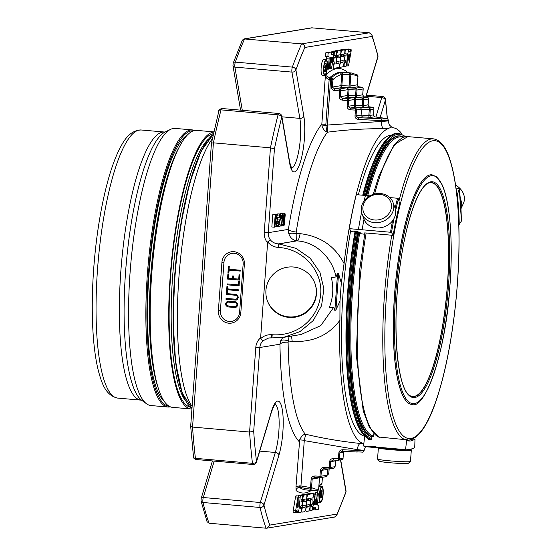 <?xml version="1.0" encoding="UTF-8"?>
<svg xmlns="http://www.w3.org/2000/svg" width="556" height="556" viewBox="0 0 556 556"><rect width="100%" height="100%" fill="white"/><g stroke="black" fill="none" stroke-linecap="round" stroke-linejoin="round"><path stroke-width="0.83" d="M164.173 401.258A135.657 31.636 -85 0 1 149.022 273.837A135.657 31.636 -85 0 1 187.448 134.927M428.099 183.251A107.308 25.027 -85 0 1 431.261 182.702A107.308 25.027 -85 0 1 447.114 288.606A107.308 25.027 -85 0 1 414.067 396.442A107.308 25.027 -85 0 1 412.573 396.504A107.308 25.027 -85 0 1 409.563 395.413M431.317 182.535A107.475 25.062 -85 0 1 447.142 288.703A107.475 25.062 -85 0 1 414.06 396.609A107.475 25.062 -85 0 1 412.608 396.678M390.673 201.835A14.525 12.635 160 0 1 374.522 219.988A14.525 12.635 160 0 1 366.293 199.708A14.525 12.635 160 0 1 390.673 201.835M378.393 447.802A16.506 0.952 4.2 0 0 378.372 447.844L377.552 459.02A16.506 0.952 4.2 0 0 377.573 459.082L379.4 461.188A14.525 0.841 4.2 0 0 388.832 462.627A14.525 0.841 4.2 0 0 404.337 463.551A14.525 0.841 4.2 0 0 408.333 463.315L410.446 461.494A16.506 0.952 4.2 0 0 410.481 461.438L411.301 450.263A16.506 0.952 4.2 0 0 410.745 449.971M460.987 208.708L463.44 203.308A16.506 13.4 -155.5 0 0 455.572 185.092M392.849 202.03A16.506 14.359 160 0 1 393.016 202.453A16.506 14.359 160 0 1 382.403 221.587A16.506 14.359 160 0 1 361.984 213.733A16.506 14.359 160 0 1 372.346 194.697A16.506 14.359 160 0 1 392.849 202.03M377.573 459.082A16.506 0.952 4.2 0 0 388.29 460.709A16.506 0.952 4.2 0 0 405.908 461.765A16.506 0.952 4.2 0 0 410.446 461.494M460.987 208.667A16.506 13.4 -155.5 0 0 460.326 198.798M393.016 202.453L394.906 207.666A16.506 14.359 160 0 1 384.543 226.709A16.506 14.359 160 0 1 364.041 219.377A16.506 14.359 160 0 1 363.874 218.946L361.984 213.733M378.372 447.844A16.506 0.952 4.2 0 0 388.665 449.491A16.506 0.952 4.2 0 0 406.728 450.582A16.506 0.952 4.2 0 0 411.301 450.263M411.92 404.441A115.28 26.883 -85 0 1 411.878 404.441A115.28 26.883 -85 0 1 395.135 287.264A115.28 26.883 -85 0 1 431.949 174.765A115.28 26.883 -85 0 1 431.991 174.765M413.115 438.802A115.488 26.931 95 0 1 408.361 440.102L406.102 439.428L406.638 440.289L405.658 448.824L404.754 449.582L376.391 447.1A125.802 29.336 -85 0 0 379.095 447.9L407.465 450.381L414.435 447.927M461.39 221.121A124.961 29.141 95 0 0 459.277 188.866L457.303 194.656A116.329 27.126 95 0 1 459.249 224.381L461.41 221.038L459.298 188.692L455.983 188.004M399.104 204.552L399.618 204.108L398.457 198.84L397.526 198.256L389.812 197.582M369.886 195.837L356.333 194.656A125.802 29.336 -85 0 0 349.328 228.655L351.482 231.713L355.02 231.866M392.529 220.843A125.802 29.336 95 0 0 390.514 232.255L362.151 229.774A125.802 29.336 -85 0 1 363.992 219.259M369.017 196.351A125.802 29.336 -85 0 1 369.163 195.775M361.567 212.357A125.802 29.336 -85 0 0 358.432 229.447L349.328 228.655M364.097 200.918A125.802 29.336 -85 0 1 365.445 195.448M358.432 229.447L362.151 229.774M390.514 232.255L391.493 232.582L393.203 235.209L392.738 235.396L393.203 235.209A116.329 27.126 95 0 1 399.618 204.108M378.65 437.009L405.157 439.643A151.176 35.25 -85 0 1 391.765 235.23L392.738 235.396M364.819 233.388L364.527 232.943L366.168 232.992L391.765 235.23M377.26 447.483A125.802 29.336 -85 0 1 375.376 447.573L366.272 446.781A125.802 29.336 -85 0 1 363.561 445.981L364.632 436.62M375.376 447.573A125.802 29.336 -85 0 1 372.673 446.774L363.561 445.981M376.391 447.1L375.536 446.392L372.673 446.774M413.893 448.08L414.734 447.337L414.998 438.92A116.329 27.126 95 0 1 406.638 440.289M406.102 439.428L405.157 439.643M378.302 436.981L377.906 436.794M368.267 438.601L368.169 439.442L371.498 439.733L371.846 436.731L373.507 436.557L373.827 433.736M364.625 234.271L360.886 233.708L360.142 232.554L358.453 232.318L357.849 231.393L354.519 231.101L354.985 231.817M324.899 70.668L325.149 68.562L325.955 68.284L325.76 70.876L325.072 70.966M324.933 70.8L325.76 70.876M235.431 302.7L227.828 302.089C223.317 306.676 232.547 306.565 235.508 306.655C237.412 305.188 237.391 303.875 235.431 302.7M320.84 492.838L321.757 492.922L320.784 493.561M321.305 493.61L320.777 493.693L320.965 491.101L321.834 491.316L321.757 492.922M321.556 491.004L321.834 491.316L320.958 491.24M325.121 71.835L325.948 71.696L326.518 63.87L326.018 67.387L325.601 67.422A1.675 0.389 95 0 1 325.503 67.227L324.878 64.142L325.295 67.589L324.6 70.973L325.121 71.835L323.78 71.599M235.508 306.648L235.709 306.62C237.614 305.161 237.586 303.84 235.633 302.666L227.828 302.089M320.701 494.701L321.229 494.75A1.675 0.389 95 0 0 321.132 494.555L320.708 494.59L320.207 498.106L320.784 490.281L321.611 490.142L320.298 490.031M321.229 494.75L321.848 497.835L321.438 494.388L322.126 491.004L321.611 490.142L321.973 490.295M355.214 97.668L353.178 97.654A1.675 1.626 80.7 0 1 354.679 99.468L355.694 99.475L355.27 105.32L362.206 105.668L362.637 99.823L355.694 99.475A1.675 0.612 92.9 0 0 355.214 97.668L362.158 98.023A1.675 0.612 92.9 0 1 362.637 99.823L368.517 99.037L368.093 104.882L367.724 104.764L369.142 106.794L368.142 104.862L368.517 99.037A1.675 1.626 80.7 0 0 367.016 97.224A1.675 1.251 -82.1 0 1 367.127 97.23A1.675 1.251 -82.1 0 1 367.307 97.279M348.577 87.848L346.534 87.834A1.675 1.626 -99.3 0 1 348.042 89.641L340.668 90.85L340.244 96.695L347.611 95.486A1.675 1.626 -99.3 0 0 349.112 97.3A1.675 0.612 -87.1 0 1 348.626 95.493L349.057 89.648L348.042 89.641L347.611 95.486L355.569 95.847L356 90.002A1.675 0.612 -87.1 0 0 355.513 88.195L348.577 87.848A1.675 0.612 -87.1 0 1 349.057 89.648L357.022 90.009A1.675 1.626 -99.3 0 0 355.513 88.195L361.636 87.195A1.675 1.251 -82.1 0 1 361.741 87.202A1.675 1.251 -82.1 0 1 361.921 87.25M363.839 96.779L362.707 94.854L355.569 95.847A1.675 0.612 -87.1 0 0 356.055 97.654L349.112 97.3L342.301 98.419L342.781 100.219C340.487 99.906 339.299 98.732 339.223 96.688L340.244 96.695L342.301 98.419L347.062 98.655A1.675 1.626 80.7 0 1 348.563 100.469L354.679 99.468L354.248 105.313L348.132 106.314L350.19 108.038L354.95 108.274L360.225 107.412L368.795 107.843A1.675 0.612 92.9 0 1 369.274 109.65L373.903 109.066L373.472 114.911L373.111 114.8L374.529 116.823L373.521 114.89L373.903 109.066A1.675 1.626 80.7 0 0 372.402 107.252A1.675 1.251 -82.1 0 1 372.513 107.259A1.675 1.251 -82.1 0 1 372.694 107.308M324.391 63.745L326.275 63.912M325.545 67.346L326.018 67.387M324.329 64.016L325.19 64.086M324.315 64.093L324.878 64.142M323.821 67.464L325.295 67.589M324.405 63.683L326.518 63.87M229.002 272.843L228.141 272.767L228.606 266.414M240.366 271.064L229.211 270.084L228.808 272.878L227.946 272.801L228.412 266.449L229.274 266.526L229.072 269.229L240.234 270.209L240.164 271.092L229.009 270.119M239.282 285.826L227.063 284.811L227.126 283.921L238.489 284.867L238.746 281.405M227.258 284.776L227.328 283.894M236.286 300.094L226 299.302L226.063 298.412L236.015 299.225L237.12 298.572L237.6 297.307L237.315 296.028L236.085 295.25L226.549 294.416L226.619 293.526M226.195 299.267L226.264 298.384M235.827 307.531L227.925 306.877C225.152 305.209 225.076 303.305 227.71 301.178M227.564 292.498L226.702 292.421L227.168 286.069M238.92 290.712L227.765 289.739L227.362 292.525L226.5 292.456L226.966 286.097L227.828 286.173L227.633 288.884L238.788 289.857L238.726 290.746L227.564 289.773M232.908 275.88L232.512 278.598L232.714 275.915L233.576 275.991L233.381 278.674L238.934 279.105L239.247 274.782M239.685 280.064L227.71 279.022L228.092 273.809M321.542 497.891L320.471 497.794M320.249 490.232L320.784 490.281M320.207 498.106L319.512 498.044M341.857 85.68A1.675 0.688 -87.3 0 0 342.42 87.487A1.675 1.626 80.7 0 1 340.918 85.673L341.857 85.68L342.684 74.407L341.738 74.434L340.23 72.621L342.121 72.6L349.342 72.968L349.891 74.775L350.836 74.782L350.009 86.02L341.857 85.68M355.27 105.32A1.675 0.612 -87.1 0 0 355.75 107.127A1.675 1.626 80.7 0 1 354.248 105.313L355.27 105.32M360.225 107.412L361.525 109.261L355.43 110.081A1.675 0.612 92.9 0 0 354.95 108.274A1.675 1.626 80.7 0 1 356.452 110.088L356.021 115.933L361.094 115.106L361.525 109.261L369.274 109.65L368.843 115.495L361.094 115.106L362.387 116.948L371.366 117.316L374.424 116.816L384.557 118.226A9.223 0.535 4.2 0 1 380.971 118.81A1.675 0.612 92.9 0 1 381.458 120.617A10.905 0.632 4.2 0 0 388.387 120.541C388.109 118.81 386.865 118.046 384.662 118.233A1.675 1.251 97.9 0 0 384.557 118.226M324.683 62.64A7.124 1.661 -85 0 1 324.78 63.718M323.988 71.752A7.124 1.661 -85 0 1 323.842 72.245M238.295 284.901L238.545 281.44L239.4 281.51L239.08 285.86L227.063 284.811M236.015 299.225L236.919 298.607L237.398 297.342L237.12 296.056L235.883 295.278L226.355 294.444L226.417 293.561L235.98 294.395L237.766 295.389L238.26 297.446L237.523 299.35L236.182 300.115L226 299.302M235.661 301.825C238.454 303.625 238.482 305.529 235.73 307.551L227.724 306.912C224.916 305.174 224.881 303.263 227.619 301.192L235.661 301.825M238.732 279.14L239.052 274.817L239.865 274.886L239.483 280.099L227.515 279.049L227.897 273.844L228.759 273.92L228.44 278.243L232.512 278.598M319.491 477.764A1.675 1.626 -99.3 0 0 319.471 477.945L318.644 489.183A1.675 1.626 84.9 0 1 317.163 490.712A1.675 1.675 0 0 0 318.692 489.169L318.644 489.141M320.444 489.523A7.124 1.661 -85 0 1 320.499 490.031M319.888 498.079A7.124 1.661 -85 0 1 319.61 499.128M322.376 477.298L321.959 483.039A1.675 1.578 47.1 0 1 321.472 484.13L321.472 484.13A1.675 1.578 47.1 0 1 320.291 484.526M332.94 460.02L330.632 461.64L329.618 461.633C329.993 459.617 331.341 458.568 333.669 458.485L332.94 460.02M323.766 468.777L328.457 469.014A1.675 0.612 -87.1 0 0 328.499 469.021A1.675 0.612 -87.1 0 0 329.187 467.478L330.208 467.485L330.632 461.64L335.497 460.841L335.066 466.692A1.675 1.626 80.7 0 1 333.718 468.201A1.675 1.675 0 0 0 335.115 466.672L330.208 467.485A1.675 1.626 -99.3 0 1 328.526 469.021M314.529 477.528L319.22 477.764A1.675 0.612 -87.1 0 0 319.255 477.771A1.675 0.612 -87.1 0 0 319.95 476.228L320.965 476.235L321.396 470.39L320.374 470.383C320.749 468.367 322.105 467.318 324.426 467.242L323.703 468.771L323.175 468.812L323.738 468.777L321.396 470.39L327.512 469.389A1.675 1.626 80.7 0 1 327.595 468.972M319.519 477.924L318.644 489.183A207.993 48.504 -85 0 1 311.541 487.529L312.159 479.147L311.138 479.14C311.513 477.117 312.861 476.068 315.189 475.992L314.46 477.528L313.931 477.562L314.501 477.528L312.159 479.147L319.533 477.764M342.176 451.27L339.876 452.89L338.854 452.883C339.229 450.867 340.578 449.818 342.906 449.734L342.176 451.27M333.009 460.027L337.7 460.264A1.675 0.612 -87.1 0 0 337.735 460.271A1.675 0.612 -87.1 0 0 338.43 458.728L339.445 458.735L339.876 452.89L343.483 452.299L343.059 458.144A1.675 1.626 80.7 0 1 341.704 459.659A1.675 1.675 0 0 0 343.108 458.123L339.445 458.735A1.675 1.626 -99.3 0 1 337.77 460.264M330.778 79.716L332.898 79.647A207.993 48.504 -85 0 1 341.738 74.434L340.918 85.673L332.349 87.077L334.413 88.8L334.893 90.6C332.592 90.287 331.411 89.113 331.334 87.07L331.876 79.64L331.313 77.882L330.709 77.923L327.449 125.037L381.395 121.458C381.423 125.295 382.118 127.685 383.466 128.624C363.853 128.672 345.325 129.847 327.88 132.147L327.449 125.037M331.334 87.07L332.349 87.077L332.898 79.647A1.675 1.578 -132.9 0 0 331.313 77.882A209.675 48.893 95 0 1 340.23 72.621M358.453 86.75L357.32 84.825L350.009 86.02A1.675 1.626 80.7 0 0 351.51 87.834L342.42 87.487L334.413 88.8L339.167 89.036A1.675 0.612 92.9 0 1 339.653 90.843L340.668 90.85A1.675 1.626 -99.3 0 0 339.167 89.036L346.534 87.834M353.178 97.654L347.062 98.655A1.675 0.612 92.9 0 1 347.542 100.462L348.563 100.469L348.132 106.314L347.111 106.307L347.542 100.462L342.781 100.219M356.021 115.933L358.085 117.657L358.564 119.457C356.271 119.144 355.082 117.969 355.006 115.926L356.021 115.933M284.29 223.54L283.768 224.61L283.588 219.69L284.568 214.581L284.29 223.54M284.88 215.499L284.095 215.429M349.654 54.655L348.688 60.18L348.529 54.842L349.654 54.655M332.551 57.463L331.591 62.981L331.432 57.643L332.551 57.463M323.794 67.825A7.124 1.661 -85 0 1 326.101 60.451A7.124 1.661 -85 0 1 327.136 67.693A7.124 1.661 -85 0 1 324.864 74.643A7.124 1.661 -85 0 1 323.794 67.825M243.153 263.996A9.904 9.619 80.7 0 0 234.278 253.293A9.904 9.619 80.7 0 0 223.957 262.321L220.398 310.755A9.904 9.619 80.7 0 0 229.274 321.451A9.904 9.619 80.7 0 0 239.594 312.43L243.153 263.996L244.376 264.204L240.824 312.639L239.594 312.43M300.629 487.549L299.517 487.452C297.55 487.459 296.404 488.515 296.091 490.621L295.973 486.882L299.316 485.861L299.517 487.452A209.675 48.893 95 0 0 305.925 489.933L314.863 490.719A209.675 48.893 95 0 1 309.727 489.051A1.675 1.619 119.9 0 0 311.541 487.529L310.519 487.522L309.727 489.051L300.629 487.549L300.942 485.944L310.519 487.522L311.138 479.14M297.078 507.322L298.037 501.804L298.197 507.135L297.078 507.322M297.126 507.044L298.197 507.135M321.764 487.334A7.124 1.661 -85 0 1 321.868 487.334A7.124 1.661 -85 0 1 322.897 494.576A7.124 1.661 -85 0 1 320.624 501.533A7.124 1.661 -85 0 1 319.575 494.499A7.124 1.661 -85 0 1 321.764 487.334M314.175 504.514L315.134 498.996L315.301 504.334L314.175 504.514M314.223 504.236L315.301 504.334M271.745 334.705L272.218 334.74L271.905 337.888L268.75 337.972L262.96 340.758L260.562 338.715C263.683 335.831 267.408 334.497 271.745 334.705L271.425 337.846L268.729 337.978M272.218 334.74C298.127 336.554 318.588 317.976 320.659 294.36C322.987 271.092 302.846 248.622 278.625 247.483L278.799 243.938L278.32 243.903L278.153 247.448C273.837 247.038 270.348 245.182 267.672 241.874L270.369 239.886C272.162 242.187 274.817 243.528 278.32 243.903L296.821 240.873C292.56 240.081 289.829 237.468 288.62 233.02C290.065 233.951 292.595 234.041 296.223 233.311C296.105 237.704 296.306 240.227 296.821 240.873L278.799 243.938L295.91 248.31L310.151 258.165L319.922 272.301L323.898 288.814L321.576 305.654L313.236 320.576L299.955 331.626L283.65 337.353L272.016 337.888M363.137 88.96L357.022 90.009L356.591 95.854A1.675 1.626 -99.3 0 0 358.092 97.668L363.652 96.758L367.016 97.224L362.158 98.023A1.675 1.626 80.7 0 1 363.659 99.83L363.228 105.682L362.206 105.668A1.675 0.612 -87.1 0 0 362.693 107.475L355.75 107.127L350.19 108.038L350.676 109.838C348.376 109.525 347.187 108.35 347.111 106.307M369.226 106.808L372.513 107.259A1.675 1.675 0 0 1 373.952 109.045L373.91 109.018M374.612 116.843L384.662 118.233A1.675 1.251 97.9 0 1 384.773 118.261M346.645 72.551L346.881 71.766L346.735 72.558M357.32 84.825L356.952 84.707L357.32 84.825L357.939 76.436A1.675 1.619 -60.1 0 0 357.147 74.838L351.364 72.968L342.426 72.183A209.675 48.893 95 0 0 329.597 77.826L329.159 79.515C326.977 78.91 325.726 77.499 325.413 75.282L329.597 77.826L330.709 77.923M285.013 213.657L284.046 214.136L283.581 216.228L283.143 224.694L283.643 225.854L284.297 225.041L285.221 214.762L284.693 213.323L282.26 213.115M280.669 218.286L281.35 218.348L282.205 216.416L281.496 226.007L281.857 225.951L282.761 213.636L281.461 216.896L280.801 216.833M281.35 218.348L281.461 216.896M278.306 225.5A2.856 0.667 -85 0 0 278.188 226.549L280.12 226.236L280.224 224.784L278.792 225.02A5.518 1.286 95 0 1 279.008 224.186L280.592 218.786L280.704 214.943L280.12 214.067L279.383 215.089L278.904 217.771L279.258 217.876L279.55 216.041L280.363 215.874L280.106 219.196L278.306 225.5L275.873 225.284M280.057 215.325L280.363 215.874L279.626 215.804M278.209 222.914L278.32 221.399L277.222 221.58L277.11 223.088L278.209 222.914M274.671 227.126L275.609 220.836L276.193 226.876L276.7 226.792L275.957 219.71L277.548 214.54L277.02 214.623L275.13 220.947L275.574 214.859L275.185 214.929L274.289 227.189L274.671 227.126M348.049 49.303A2.155 0.5 -85 0 0 348.021 49.303L345.735 49.679A2.12 0.493 -85 0 0 345.081 51.812A2.12 0.493 -85 0 0 345.394 53.904A2.12 0.493 -85 0 0 345.422 53.904L346.173 53.779L346.02 55.899L345.269 56.017A2.12 0.493 -85 0 0 344.616 58.151A2.12 0.493 -85 0 0 344.928 60.25A2.12 0.493 -85 0 0 344.956 60.243L345.721 60.124L345.554 62.237L344.803 62.362A2.12 0.493 -85 0 0 344.15 64.496A2.12 0.493 -85 0 0 344.463 66.588A2.12 0.493 -85 0 1 344.463 66.588L345.95 66.352A2.155 0.5 -85 0 0 346.617 64.121L347.611 53.55L347.952 64.955A1.8 0.417 -85 0 0 348.244 65.969A1.8 0.417 -85 0 0 348.73 64.878L351.121 51.131A1.696 0.396 -85 0 0 350.885 49.262L350.871 49.262A1.696 0.396 -85 0 1 350.885 49.262A1.696 0.396 -85 0 0 350.85 49.255A1.696 0.396 -85 0 0 350.488 49.838L350.148 51.805L348.438 52.083L348.39 50.513A2.155 0.5 -85 0 0 348.049 49.303L345.61 49.088A2.155 0.5 -85 0 1 345.644 49.095M330.201 57.914L330.556 57.942L330.424 57.463L330.146 58.345L329.513 66.956A2.12 0.493 -85 0 1 328.825 69.152A2.12 0.493 -85 0 1 328.506 67.116L329.11 58.936A2.398 0.556 -85 0 0 328.749 56.642A2.398 0.556 -85 0 0 328.714 56.642L328.297 56.712A2.127 0.493 -85 0 1 327.984 54.606A2.127 0.493 -85 0 1 328.638 52.479L331.07 52.083A1.696 0.396 -85 0 1 331.293 53.084L331.348 54.877L333.051 54.599L333.391 52.639A1.696 0.396 -85 0 1 333.746 52.056A1.696 0.396 -85 0 1 333.774 52.062A1.696 0.396 -85 0 1 333.788 52.062A1.696 0.396 -85 0 1 334.024 53.911L331.612 67.769A1.8 0.417 -85 0 1 331.14 68.77A1.8 0.417 -85 0 1 330.855 67.756L329.437 67.63M330.556 57.942L330.855 67.756M323.592 67.86A7.986 1.863 -85 0 1 326.177 59.589A7.986 1.863 -85 0 1 327.338 67.707A7.986 1.863 -85 0 1 324.787 75.505A7.986 1.863 -85 0 1 323.592 67.86M341.391 56.177L343.295 56.344L341.551 56.629L341.725 54.509L344.206 54.106A2.12 0.493 -85 0 0 344.859 51.972A2.12 0.493 -85 0 0 344.546 49.873L342.107 49.665A2.12 0.493 -85 0 1 342.135 49.672M340.863 60.785L340.536 62.446L342.976 62.661L343.142 60.555L341.467 60.826A5.31 1.237 -85 0 1 341.398 60.826A5.31 1.237 -85 0 1 340.613 55.586A5.31 1.237 -85 0 1 342.246 50.248L344.518 49.88A2.12 0.493 -85 0 1 344.546 49.873M342.976 62.661L340.529 63.057A2.12 0.493 -85 0 0 339.876 65.191A2.12 0.493 -85 0 0 340.189 67.29A2.12 0.493 -85 0 1 340.189 67.29L342.517 66.908A5.31 1.237 -85 0 0 344.15 61.577A5.31 1.237 -85 0 0 343.372 56.337L341.391 56.163M337.527 57.289L339.25 57.004A5.31 1.237 -85 0 1 339.327 57.004A5.31 1.237 -85 0 1 340.112 62.237A5.31 1.237 -85 0 1 338.472 67.575L333.635 68.367A2.12 0.493 -85 0 1 333.607 68.367A2.12 0.493 -85 0 1 333.294 66.275A2.12 0.493 -85 0 1 333.947 64.142L334.691 64.016L334.865 61.904L334.1 62.029A2.12 0.493 -85 0 1 334.073 62.029A2.12 0.493 -85 0 1 333.76 59.93A2.12 0.493 -85 0 1 334.413 57.796L335.157 57.678L335.331 55.558L334.566 55.683A2.12 0.493 -85 0 1 334.538 55.683A2.12 0.493 -85 0 1 334.225 53.591A2.12 0.493 -85 0 1 334.879 51.458L336.338 51.215A2.12 0.493 -85 0 1 336.366 51.215A2.12 0.493 -85 0 1 336.686 53.251L335.907 63.815L338.896 63.328L339.07 61.223L337.422 61.487A5.31 1.237 -85 0 1 337.353 61.494A5.31 1.237 -85 0 1 336.568 56.246A5.31 1.237 -85 0 1 338.201 50.916L340.508 50.533A2.127 0.493 -85 0 1 340.536 50.533A2.127 0.493 -85 0 1 340.849 52.632A2.127 0.493 -85 0 1 340.196 54.766L337.68 55.176L337.506 57.289M316.44 294.013A25.326 25.277 -20.1 0 1 267.394 300.893A25.326 25.277 -20.1 0 1 282.504 268.458A25.326 25.277 -20.1 0 1 316.44 294.013M260.562 338.715L267.672 241.874M244.376 264.204A11.586 11.245 -99.3 0 0 234.006 251.687A11.586 11.245 -99.3 0 0 221.934 262.244L218.376 310.672A11.586 11.245 -99.3 0 0 228.752 323.189A11.586 11.245 -99.3 0 0 240.824 312.639M295.855 512.715A1.696 0.396 -85 0 1 295.841 512.715A1.696 0.396 -85 0 1 295.611 510.846L293.172 510.63L295.563 496.89A1.8 0.417 -85 0 1 296.049 495.799L298.489 496.008A1.8 0.417 -85 0 1 298.774 497.022L299.121 508.434L300.115 497.856A2.155 0.5 -85 0 1 300.782 495.632L302.235 495.389A2.12 0.493 -85 0 1 302.262 495.389A2.12 0.493 -85 0 1 302.575 497.488A2.12 0.493 -85 0 1 301.922 499.622L301.178 499.74L301.005 501.853L301.769 501.734A2.12 0.493 -85 0 1 301.797 501.734A2.12 0.493 -85 0 1 302.11 503.826A2.12 0.493 -85 0 1 301.456 505.96L300.713 506.085L300.539 508.198L301.303 508.073A2.12 0.493 -85 0 1 301.331 508.073A2.12 0.493 -85 0 1 301.644 510.165A2.12 0.493 -85 0 1 300.991 512.298L298.711 512.674A2.155 0.5 -85 0 1 298.676 512.674A2.155 0.5 -85 0 1 298.336 511.464L298.287 509.894L296.577 510.172L296.237 512.139A1.696 0.396 -85 0 1 295.882 512.722A1.696 0.396 -85 0 1 295.855 512.715M295.611 510.846L297.995 497.106A1.8 0.417 -85 0 1 298.489 496.008M301.282 495.306A5.31 1.237 -85 0 1 301.769 494.854L304.208 495.069A5.31 1.237 -85 0 0 302.575 500.4A5.31 1.237 -85 0 0 303.361 505.64A5.31 1.237 -85 0 0 303.43 505.633L305.174 505.355L305.001 507.468L302.52 507.871A2.12 0.493 -85 0 0 301.866 510.005A2.12 0.493 -85 0 0 302.179 512.104L302.151 512.097M303.569 501.422L305.258 501.151A5.31 1.237 -85 0 1 305.334 501.151A5.31 1.237 -85 0 1 306.12 506.391A5.31 1.237 -85 0 1 304.479 511.728L302.214 512.104A2.12 0.493 -85 0 1 302.179 512.104M303.604 501.422L303.757 499.316L306.196 498.92A2.12 0.493 -85 0 0 306.849 496.786A2.12 0.493 -85 0 0 306.537 494.687L304.104 494.479A2.12 0.493 -85 0 1 304.132 494.486M304.208 495.069L306.509 494.694A2.12 0.493 -85 0 1 306.537 494.687M307.475 504.973A5.31 1.237 -85 0 1 307.405 504.973A5.31 1.237 -85 0 1 306.62 499.74A5.31 1.237 -85 0 1 308.253 494.402L313.091 493.61A2.12 0.493 -85 0 1 313.125 493.61A2.12 0.493 -85 0 1 313.438 495.709A2.12 0.493 -85 0 1 312.785 497.842L312.034 497.961L311.86 500.073L312.625 499.955A2.12 0.493 -85 0 1 312.66 499.948A2.12 0.493 -85 0 1 312.972 502.047A2.12 0.493 -85 0 1 312.319 504.181L311.568 504.306L311.395 506.419L312.159 506.294A2.12 0.493 -85 0 1 312.194 506.294A2.12 0.493 -85 0 1 312.507 508.386A2.12 0.493 -85 0 1 311.853 510.519L310.387 510.762A2.12 0.493 -85 0 1 310.359 510.762A2.12 0.493 -85 0 1 310.039 508.733L310.818 498.162L307.829 498.649L307.663 500.754L309.303 500.49A5.31 1.237 -85 0 1 309.379 500.483A5.31 1.237 -85 0 1 310.165 505.731A5.31 1.237 -85 0 1 308.524 511.068L306.224 511.444A2.127 0.493 -85 0 1 306.196 511.444A2.127 0.493 -85 0 1 305.876 509.345A2.127 0.493 -85 0 1 306.537 507.211L309.046 506.801L309.219 504.688L307.475 504.973M321.827 486.479A7.986 1.863 -85 0 1 321.938 486.479A7.986 1.863 -85 0 1 323.099 494.597A7.986 1.863 -85 0 1 320.548 502.388A7.986 1.863 -85 0 1 319.373 494.506A7.986 1.863 -85 0 1 321.827 486.479M315.586 493.207A1.8 0.417 -85 0 0 315.113 494.208L312.708 508.066A1.696 0.396 -85 0 0 312.945 509.915A1.696 0.396 -85 0 1 312.945 509.915A1.696 0.396 -85 0 0 312.979 509.921A1.696 0.396 -85 0 0 313.341 509.338L313.681 507.378L315.384 507.1L315.44 508.893A1.696 0.396 -85 0 0 315.662 509.901L318.088 509.498A2.127 0.493 -85 0 0 318.741 507.371A2.127 0.493 -85 0 0 318.435 505.265L318.011 505.334A2.398 0.556 -85 0 1 317.622 503.041L318.22 494.861A2.12 0.493 -85 0 0 317.9 492.825A2.12 0.493 -85 0 0 317.212 495.028L316.308 504.514L315.871 494.221A1.8 0.417 -85 0 0 315.586 493.207L313.146 492.991A1.8 0.417 -85 0 0 312.778 493.582M342.906 449.734L357.23 450.457A1.675 0.612 92.9 0 1 356.542 452C365.514 451.743 361.372 453.189 364.166 450.381L357.293 449.623L304.271 440.63L300.942 485.944M289.064 336.47L288.314 341.016C284.839 339.744 282.302 339.646 280.71 340.724L282.795 337.485M301.164 334.483L320.784 325.607L333.808 307.155L329.305 307.892L330.118 305.272A47.177 45.794 -99.3 0 0 331.939 280.446L331.494 277.687M288.62 233.02L288.383 229.392A165.431 38.579 95 0 1 321.827 124.113L325.872 124.273L325.934 125.274L322.014 126.031L321.827 124.113L325.413 75.282A213.024 49.679 95 0 1 346.881 71.766L346.826 72.565M327.435 125.406L325.934 125.274C326.254 128.832 326.761 131.112 327.456 132.113C324.996 131.473 323.182 129.444 322.014 126.031M304.841 47.462L372.082 36.446L371.922 34.84L369.295 32.783L301.623 43.875A282.01 65.761 -85 0 0 292.359 67.109L235.327 62.119A2.516 1.828 -160.4 0 0 233.179 63.182L242.333 40.199L244.001 38.913L301.623 43.875C303.618 44.271 304.688 45.474 304.841 47.462A278.653 64.983 95 0 0 295.91 69.931A3.357 2.439 170.3 0 1 291.928 72.099A3.357 0.785 -85 0 1 291.865 69.778A3.357 0.785 -85 0 1 292.359 67.109A3.357 2.432 19.6 0 1 295.91 69.931L303.84 116.211A3.357 2.439 170.3 0 1 299.858 118.379A28.891 6.735 95 0 1 299.065 149.328A28.891 6.735 95 0 1 291.49 168.266M387.421 118.859L385.454 99.448A3.357 2.175 173.2 0 1 385.371 100.122A3.357 2.168 -163.3 0 0 381.736 97.571A3.357 0.785 -85 0 1 382.417 96.501L366.487 95.104M267.38 242.541A13.837 13.434 -99.3 0 1 264.232 232.533L268.277 232.686L274.435 148.89L270.452 147.826A282.01 65.761 -85 0 1 278.049 114.849A3.357 1.87 14.3 0 1 281.767 117.107A3.357 2.439 -9.7 0 0 281.822 116.253A3.357 3.357 0 0 0 278.806 113.48L221.774 108.496A3.357 0.785 -85 0 0 221.01 109.866A2.516 1.404 -165.7 0 0 218.925 110.727C218.32 110.262 219.272 109.518 221.774 108.496M281.614 213.921L282.58 213.441M279.14 224.694L279.23 223.477M280.148 225.889L281.496 226.007M279.967 214.046L280.321 213.421L282.761 213.636M280.092 213.462L282.531 213.671M277.09 214.498L277.819 213.858M278.904 217.771L276.464 217.556M279.258 217.876L276.61 217.598M276.832 221.677L277.903 217.757M278.188 226.549L276.659 226.417M278.876 224.666L280.224 224.784M276.144 221.483L277.222 221.58M276.304 223.019L277.11 223.088M276.117 221.205L278.32 221.399M274.699 226.751L276.193 226.876M274.476 214.769L275.109 214.324L277.548 214.54M274.588 214.414L277.02 214.623M274.289 227.189L271.849 226.98L272.753 214.713L275.574 214.859M272.753 214.713L275.185 214.929M350.488 49.838L348.285 49.644M348.424 51.652L350.148 51.805M343.045 49.748A2.12 0.493 -85 0 1 343.295 49.463L345.582 49.088A2.155 0.5 -85 0 1 345.61 49.088M343.921 54.154L343.58 55.683L346.02 55.899M342.503 56.26A2.12 0.493 -85 0 1 342.83 55.808L343.58 55.683M350.815 49.255L348.438 49.046A1.696 0.396 -85 0 0 348.41 49.039A1.696 0.396 -85 0 0 348.146 49.352M326.587 59.846L326.671 58.727L329.11 58.936M333.718 52.056L331.341 51.847A1.696 0.396 -85 0 0 331.306 51.84A1.696 0.396 -85 0 0 331.077 52.083L326.198 52.264A2.127 0.493 -85 0 0 325.545 54.398A2.127 0.493 -85 0 0 325.858 56.497L328.297 56.712M333.391 52.639L331.23 52.452M331.334 54.446L333.051 54.599M326.469 56.552A2.398 0.556 -85 0 1 326.671 58.727M324.787 75.505L322.348 75.289A7.986 1.863 -85 0 1 321.153 67.644A7.986 1.863 -85 0 1 323.738 59.381L326.177 59.589M339.355 50.429A5.31 1.237 -85 0 1 339.806 50.033L342.079 49.665A2.12 0.493 -85 0 1 342.107 49.665M338.104 56.893A5.31 1.237 -85 0 1 338.201 55.093M340.084 62.522L340.536 62.446M335.289 51.124A5.31 1.237 -85 0 1 335.761 50.7L338.069 50.325A2.127 0.493 -85 0 1 338.097 50.318A2.127 0.493 -85 0 1 338.124 50.325M336.79 61.445L336.463 63.113L338.896 63.328M335.956 63.196L336.463 63.113M332.043 51.91A2.12 0.493 -85 0 1 332.439 51.242L333.899 51.006A2.12 0.493 -85 0 1 333.934 51.006A2.12 0.493 -85 0 1 333.961 51.006L336.366 51.215M332.592 62.154L332.307 63.773M377.906 55.426A3.357 2.676 166.5 0 1 377.892 56.49A3.357 2.168 16.7 0 1 377.858 57.171A3.357 3.357 0 0 0 377.906 55.426L371.929 34.84M369.295 32.783L311.666 27.828L244.001 38.913M260.375 338.013A13.837 13.434 -99.3 0 0 255.802 347.354L249.581 432.054L192.55 427.071A282.01 65.761 -85 0 0 195.42 458.332L252.459 463.315A3.357 2.175 -6.8 0 0 256.483 461.424A278.653 64.983 95 0 1 253.696 431.303L249.581 432.054A282.01 65.761 95 0 0 252.459 463.315A3.357 0.785 -85 0 0 252.938 464.482L195.907 459.499A3.357 0.785 -85 0 1 195.42 458.332A2.516 1.626 173.2 0 1 193.502 456.997L190.673 426.264L192.55 427.071L213.421 142.843L211.475 143.073M278.806 113.48A3.357 0.785 -85 0 0 278.049 114.849L221.01 109.866A282.01 65.761 -85 0 0 213.421 142.843L270.452 147.826L264.232 232.533M266.053 528.2A282.01 65.761 -85 0 1 260.02 507.475A3.357 2.676 -13.5 0 0 263.961 505.063A278.653 64.983 95 0 0 269.771 525.107L266.852 528.165L266.053 528.2L209.021 523.217A282.01 65.761 -85 0 1 202.989 502.492A2.516 2.009 166.5 0 1 201.057 501.053L201.168 498.503A2.516 1.626 16.7 0 1 203.281 497.523L214.206 461.098M266.852 528.172L334.51 517.08L336.727 515.37L337.012 514.085A278.653 64.983 95 0 0 345.943 491.622A3.357 2.439 -9.7 0 0 345.999 490.774L340.696 459.819M336.734 515.37L345.853 492.47A3.357 2.432 -160.4 0 0 345.943 491.622L340.494 459.854M363.819 443.737A158.724 37.016 -85 0 1 339.918 320.27C328.52 335.476 312.618 342.503 292.199 341.356L288.314 341.016L288.112 342.204C284.067 342.016 281.35 342.684 279.953 344.213L280.71 340.724M364.291 195.351A153.692 35.841 -85 0 1 399.062 133.329L398.082 133.245A153.692 35.841 95 0 0 389.13 136.964A153.692 35.841 95 0 0 363.318 195.267M355.708 231.206A153.692 35.841 95 0 0 348.271 292.324A153.692 35.841 95 0 0 363.151 434.243A153.692 35.841 95 0 0 371.325 439.455L371.526 439.476M371.832 436.835A151.176 35.25 -85 0 1 350.655 292.38A151.176 35.25 -85 0 1 358.064 231.72M365.778 195.642A151.176 35.25 -85 0 1 399.653 135.907L404.024 137.026M304.271 440.63L305.696 434.243C322.668 438.33 340.891 441.408 360.351 443.486C358.905 443.813 357.883 445.856 357.293 449.623L357.23 450.457A10.905 0.632 -175.8 0 0 364.166 450.381M295.973 486.882L299.677 439.859C301.22 436.453 303.089 434.563 305.272 434.201A158.724 37.016 -85 0 1 288.112 342.204M333.808 307.155L334.851 310.463L335.9 309.984L339.98 301.171L339.918 320.27M339.98 301.171L341.308 283.115L338.562 273.705L337.589 273.149L336.032 276.881L331.508 277.93M336.032 276.881C332.266 257.935 316.274 242.041 297.265 240.915C298.405 240.491 299.35 238.065 300.108 233.645C320.381 236.14 335.039 246.106 344.081 263.565A158.724 37.016 -85 0 1 388.185 128.54L383.466 128.624M270.369 239.886A10.481 10.175 -99.3 0 1 268.277 232.686L288.383 229.392C289.572 230.691 292.178 231.574 296.202 232.047L296.223 233.311L300.108 233.645M358.564 119.457L381.458 120.617L381.395 121.458C388.804 120.944 390.215 120.715 385.628 120.763M389.13 136.964L388.296 137.707A152.851 35.647 95 0 0 362.741 195.212M355.096 231.157A152.851 35.647 95 0 0 362.456 433.36L363.151 434.243M360.351 443.486L363.805 443.841M341.308 283.115L344.081 263.565M388.185 128.54L391.632 127.046L393.016 127.748A158.724 37.016 -85 0 1 401.995 134.079M364.75 436.279A151.176 35.25 -85 0 1 343.177 291.726A151.176 35.25 -85 0 1 350.655 230.691M358.349 194.829A151.176 35.25 -85 0 1 391.382 135.219M293.408 512.5L293.415 512.5A1.696 0.396 -85 0 1 293.408 512.5A1.696 0.396 -85 0 1 293.172 510.63M298.648 512.674L296.272 512.465A2.155 0.5 -85 0 1 296.244 512.465A2.155 0.5 -85 0 1 296.146 512.41M297.981 495.966A2.155 0.5 -85 0 1 298.343 495.417L299.795 495.181A2.12 0.493 -85 0 1 299.83 495.181A2.12 0.493 -85 0 1 299.858 495.181M297.995 497.106L295.563 496.89M300.372 507.614L305.001 507.468M301.769 494.854L304.069 494.479A2.12 0.493 -85 0 1 304.104 494.479M302.902 505.599L302.568 507.253M308.198 500.386L308.337 498.565M305.355 494.59A5.31 1.237 -85 0 1 305.814 494.194L310.658 493.401A2.12 0.493 -85 0 1 310.686 493.394A2.12 0.493 -85 0 1 310.714 493.401M304.111 501.046A5.31 1.237 -85 0 1 304.208 499.246M306.94 504.938L306.613 506.585L309.046 506.801M306.092 506.669L306.613 506.585M318.88 486.625A7.986 1.863 -85 0 1 319.394 486.264A7.986 1.863 -85 0 1 319.505 486.264L321.938 486.479M320.548 502.388L318.115 502.172A7.986 1.863 -85 0 1 317.705 501.922M317.094 492.755A7.986 1.863 -85 0 1 317.427 490.67M315.44 508.893L313.445 508.719M315.662 509.901L313.223 509.685A1.696 0.396 -85 0 1 313.216 509.678M318.435 505.265L317.823 505.216M315.078 493.165A2.12 0.493 -85 0 1 315.467 492.616L317.9 492.825M315.113 494.208L313.382 494.055M311.701 499.615L311.985 497.988M201.057 501.053L207.047 521.674L209.021 523.217M278.959 455.017A3.357 2.168 -163.3 0 0 275.324 452.466L260.319 502.506L203.281 497.523A3.357 0.785 -85 0 0 202.989 502.492L260.02 507.475A3.357 0.785 -85 0 1 259.916 504.904A3.357 0.785 -85 0 1 260.319 502.506A3.357 2.168 -163.3 0 1 263.961 505.063L278.959 455.017A32.248 7.52 95 0 0 282.295 409.612A32.248 7.52 95 0 0 271.488 411.384L256.483 461.424A3.357 2.168 16.7 0 1 256.448 462.105L271.446 412.065C274.136 405.275 275.394 402.593 275.22 404.01M213.886 131.883L196.775 130.382A139.014 32.415 95 0 0 152.379 266.046A139.014 32.415 95 0 0 172.575 407.353L191.097 408.973A139.014 32.415 -85 0 1 170.247 275.887A139.014 32.415 -85 0 1 213.858 132.015M191.938 409.001A139.014 32.415 -85 0 1 191.097 408.973M192.133 406.422A141.064 32.894 -85 0 1 178.942 276.77A141.064 32.894 -85 0 1 212.406 138.659M267.304 300.643A25.326 25.277 159.9 0 0 316.253 293.512A25.326 25.277 159.9 0 0 314.877 283.247M130.09 272.384A139.097 32.436 -85 0 1 170.581 129.353A139.097 32.436 -85 0 1 175.175 128.415L192.48 129.923A139.097 32.436 95 0 0 147.396 273.899A139.097 32.436 95 0 0 168.259 407.062L150.954 405.546A139.097 32.436 -85 0 1 146.596 403.823A139.097 32.436 -85 0 1 130.09 272.384M158.071 387.476A135.657 31.636 -85 0 1 150.891 273.997A135.657 31.636 -85 0 1 179.046 147.451M414.137 396.616A107.475 25.062 95 0 0 447.476 285.43A107.475 25.062 95 0 0 431.352 182.542C420.816 181.166 407.548 214.692 400.939 259.819C390.743 323.661 397.123 397.04 412.642 396.678A107.475 25.062 95 0 0 414.137 396.616M448.49 285.471A108.316 25.256 95 0 0 416.833 198.388A108.316 25.256 95 0 0 403.114 385.183A108.316 25.256 95 0 0 448.49 285.471M449.943 285.235A114.439 26.688 95 0 0 416.493 193.224A114.439 26.688 95 0 0 402.002 390.576A114.439 26.688 95 0 0 449.943 285.235M432.033 174.772A115.28 26.883 95 0 0 395.219 287.271A115.28 26.883 95 0 0 411.961 404.448C425.104 410.126 446.12 351.246 449.964 285.221C453.216 242.194 450.075 201.543 442.055 184.641L436.78 176.933L431.949 174.765M384.203 448.344A10.731 0.619 4.2 0 0 392.293 449.47A10.731 0.619 4.2 0 0 403.691 450.047M410.988 438.448A149.494 34.861 -85 0 1 396.692 220.211A149.494 34.861 -85 0 1 458.075 210.147A149.494 34.861 -85 0 1 410.988 438.448M398.944 201.064A151.176 35.25 -85 0 1 433.451 138.861C443.514 140.536 448.595 153.671 451.889 166.334C455.677 181.173 457.977 200.153 458.783 223.262C459.638 250.033 458.436 278.215 455.183 307.788C451.027 344.289 444.73 375.105 436.3 400.244C428.169 424.423 419.28 437.662 409.633 439.963L408.535 440.081M374.612 193.995A151.176 35.25 -85 0 1 407.861 136.623L433.451 138.861M397.526 198.256A125.802 29.336 95 0 0 395.121 208.298M398.457 198.84A124.961 29.141 95 0 0 395.615 210.842M394.023 218.494A124.961 29.141 95 0 0 391.493 232.582M379.56 437.405A151.176 35.25 -85 0 1 366.168 232.992M404.754 449.582A125.802 29.336 95 0 0 407.465 450.381M405.658 448.824A124.961 29.141 95 0 0 414.734 447.337M321.583 493.415L320.798 493.346M335.073 466.644L335.497 460.841A1.675 1.626 80.7 0 1 335.699 460.166M327.519 469.347L327.088 475.192M314.501 477.528L319.255 477.771A1.675 1.675 0 0 0 319.61 477.75A1.675 1.626 80.7 0 0 320.965 476.235L327.081 475.234A1.675 1.626 80.7 0 1 325.726 476.749A1.675 1.675 0 0 0 327.13 475.213L327.637 468.979M343.059 458.095L343.483 452.299A1.675 1.626 80.7 0 1 343.858 451.361M368.093 104.882L363.228 105.682A1.675 1.626 -99.3 0 0 364.729 107.489L369.038 106.787L372.402 107.252L368.795 107.843A1.675 1.626 80.7 0 1 370.296 109.657L369.865 115.502A1.675 1.626 -99.3 0 0 371.366 117.316M323.967 66.122L325.045 66.22M323.856 67.109L325.177 67.227M323.738 70.897L324.6 70.973M320.666 495.194L321.312 495.25M321.41 496.299L320.59 496.23M335.192 465.692A1.675 1.626 -99.3 0 0 335.539 464.774L335.254 464.823M327.269 473.371L328.805 473.114A1.675 1.626 80.7 0 1 327.456 474.629A1.675 1.675 0 0 0 328.853 473.093L328.811 473.073M325.726 476.749L319.61 477.75A1.675 1.626 80.7 0 1 319.29 477.771M343.49 452.25L343.893 451.361M356.055 97.654L358.092 97.668M349.627 87.827A1.675 0.688 92.7 0 1 349.071 86.013L349.891 74.775L342.684 74.407L342.121 72.6M362.707 94.854L362.338 94.735L362.707 94.854L363.137 89.009A1.675 1.626 -99.3 0 0 361.636 87.195L358.266 86.722L351.51 87.834M369.33 117.302A1.675 0.612 -87.1 0 1 368.843 115.495L373.472 114.911M362.693 107.475L364.729 107.489M368.524 98.989L368.565 99.017A1.675 1.675 0 0 0 367.127 97.23L363.763 96.765L362.755 94.833L363.186 88.988A1.675 1.675 0 0 0 361.741 87.202L358.377 86.736L357.369 84.804L357.939 76.436A207.993 48.504 -85 0 0 350.836 74.782A1.675 1.626 -95.1 0 0 349.342 72.968A209.675 48.893 95 0 1 351.364 72.968M318.963 485.485A207.993 48.504 -85 0 0 321.959 483.039L321.959 482.997M329.11 468.958L328.805 473.114L329.159 468.951M335.88 460.173L335.546 464.733M380.971 118.81L358.085 117.657L362.387 116.948M357.147 74.838A1.675 1.675 0 0 1 357.988 76.415L357.571 76.318M342.218 451.277L356.542 452A1.675 0.612 92.9 0 1 356.507 451.993L342.246 451.27M324.426 467.242L329.187 467.478L329.618 461.633M315.189 475.992L319.95 476.228L320.374 470.383M333.669 458.485L338.43 458.728L338.854 452.883M271.898 337.881L271.432 337.846M278.153 247.448L278.625 247.483M325.872 124.273L329.159 79.515L330.778 79.654M334.893 90.6L339.653 90.843L339.223 96.688M350.676 109.838L355.43 110.081L355.006 115.926M223.957 262.321L221.934 262.244M218.376 310.672L220.398 310.755M255.802 347.354L259.847 347.507L279.953 344.213A165.431 38.579 95 0 0 299.288 441.735M262.96 340.758A10.481 10.175 -99.3 0 0 259.847 347.507L253.696 431.303M299.316 485.861L300.935 486.007M242.291 110.29L234.889 67.116A3.357 0.785 -85 0 1 235.327 62.119A282.01 65.761 -85 0 1 244.584 38.892L312.263 27.8M387.275 118.789A278.653 64.983 95 0 0 385.371 100.122L380.13 117.601M303.84 116.211A32.248 7.52 95 0 1 300.511 161.615A32.248 7.52 95 0 1 289.697 163.388L281.767 117.107A278.653 64.983 95 0 0 274.435 148.89M282.733 214.018L284.046 214.136M282.573 216.145L283.581 216.228M282.316 219.676L283.219 219.752M281.955 224.589L283.143 224.694M282.094 215.367L280.752 215.248M276.944 214.88L279.383 215.089M277.666 218.981L280.106 219.196M278.292 221.809L279.272 221.893M276.228 223.616L278.667 223.825M348.021 49.303L345.582 49.088M343.295 49.463L345.735 49.679M342.83 55.808L345.269 56.017M344.101 62.112L345.554 62.237M344.088 62.3L344.803 62.362M344.435 66.581L343.01 66.456M346.534 64.83L347.952 64.955M328.506 67.116L327.394 67.019M328.638 52.479L326.198 52.264M344.518 49.88L342.079 49.665M339.806 50.033L342.246 50.248M340.036 63.016L340.529 63.057M340.161 67.283L338.938 67.172M335.761 50.7L338.201 50.916M336.338 51.215L333.899 51.006M332.439 51.242L334.879 51.458M333.391 57.518L335.157 57.678M333.364 57.706L334.413 57.796M332.3 63.808L334.691 64.016M332.266 63.996L333.947 64.142M339.25 57.004L337.346 56.837M365.737 97.036L377.892 56.49A278.653 64.983 95 0 0 372.082 36.446M296.091 490.621A213.024 49.679 95 0 0 311.423 490.42M269.771 525.107L337.012 514.085M371.533 439.435A153.692 35.841 -85 0 1 349.244 292.407A153.692 35.841 -85 0 1 356.681 231.289M371.637 438.496A152.851 35.647 -85 0 1 350.259 292.442A152.851 35.647 -85 0 1 357.703 231.379M365.341 195.441A152.851 35.647 -85 0 1 405.345 136.72M373.549 436.147A150.335 35.056 -85 0 1 352.476 292.491A150.335 35.056 -85 0 1 359.781 232.526M367.565 196.129A150.335 35.056 -85 0 1 403.19 137.304M372.166 436.759A151.176 35.25 -85 0 1 351.468 292.449A151.176 35.25 -85 0 1 358.78 232.345M366.529 195.948A151.176 35.25 -85 0 1 400.466 135.977M299.677 439.859L304.313 440.262M305.696 434.243L305.272 434.201M292.199 341.356L291.511 336.067M334.851 310.463L337.589 273.149M335.9 309.984L338.562 273.705M296.202 232.047A158.724 37.016 -85 0 1 327.456 132.113L327.88 132.147M296.383 511.291L298.336 511.464M300.414 507.989L301.331 508.073L300.414 507.996M302.235 495.389L299.795 495.181M298.343 495.417L300.782 495.632M300.115 497.856L298.794 497.738M300.372 507.684L302.52 507.871M306.509 494.694L304.069 494.479M312.159 506.294L311.277 506.217M313.091 493.61L310.658 493.401M305.814 494.194L308.253 494.402M306.043 507.169L306.537 507.211M317.212 495.028L315.891 494.909M316.579 503.639L316.155 503.597M281.92 116.816L299.858 118.379L291.928 72.099L234.889 67.116A2.516 1.828 170.3 0 1 232.964 65.698L233.179 63.182M289.697 163.388A3.357 2.439 -9.7 0 0 289.752 162.54L291.705 168.551M271.488 411.384A3.357 2.168 16.7 0 1 271.446 412.065M259.742 451.104L275.324 452.466A28.891 6.735 95 0 0 279.14 422.609A28.891 6.735 95 0 0 274.963 404.254M375.905 117.017L381.736 97.571L366.154 96.209M213.476 133.718A137.332 32.026 95 0 0 171.151 269.368A137.332 32.026 95 0 0 190.367 407.173M208.59 138.903A135.657 31.636 95 0 0 173.312 267.874A135.657 31.636 95 0 0 185.683 401.015M185.336 400.056A138.646 32.331 -85 0 1 175.3 268.048A138.646 32.331 -85 0 1 208.083 139.785M191.987 408.396A139.438 32.519 -85 0 1 175.189 273.67A139.438 32.519 -85 0 1 213.344 134.33M97.529 269.271A134.566 31.379 -85 0 1 141.141 129.986C128.276 130.458 122.549 142.85 117.712 152.74C112.117 165.153 107.225 181.242 103.034 201.029C98.6 222.171 95.486 244.73 93.7 268.708C91.844 294.465 91.782 317.962 93.519 339.181C94.583 351.809 96.271 362.623 98.586 371.623C101.637 382.201 105.126 395.399 117.712 398.096A134.566 31.379 -85 0 1 97.529 269.271M117.712 398.096L141.029 400.132A134.566 31.379 -85 0 1 120.84 271.307A134.566 31.379 -85 0 1 164.458 132.022L141.141 129.986M170.581 129.353L165.174 131.987A135.97 31.706 95 0 0 125.586 271.808A135.97 31.706 95 0 0 141.724 400.292L146.596 403.823M193.349 130.841A138.256 32.241 95 0 0 149.064 265.754A138.256 32.241 95 0 0 169.274 406.304M393.217 235.264L399.618 204.254M379.192 437.329L369.559 427.752L363.214 410.773L356.264 354.902L359.808 268.868L364.896 232.971M373.271 194.371L378.692 176.426L394.26 144.532L407.861 136.623M324.996 71.842L323.794 71.731M321.729 490.142L320.305 490.017M333.718 468.201L328.853 469A1.675 1.675 0 0 1 328.499 469.021L323.738 468.777M335.546 460.827L335.734 460.166M341.704 459.659L338.09 460.25A1.675 1.675 0 0 1 337.735 460.271L332.974 460.027M318.901 486.278L321.472 484.13A1.675 1.675 0 0 0 322.007 483.025L322.424 477.291M335.185 465.726A1.675 1.675 0 0 0 335.588 464.753L335.921 460.173M314.863 490.719L317.163 490.712M271.905 337.888L283.386 337.395M283.643 225.854L281.211 225.646M280.196 214.067L277.757 213.851M344.463 66.588L343.01 66.463M348.244 65.969L346.312 65.803M350.85 49.255L348.41 49.039M328.825 69.152L327.199 69.007M331.14 68.77L329.215 68.603M333.746 52.056L331.306 51.84M341.398 60.826L340.182 60.722M340.189 67.29L338.931 67.179M337.353 61.494L336.088 61.382M339.327 57.004L337.346 56.83M211.468 143.073L218.925 110.727M190.673 426.264L211.468 143.087M399.062 133.329L405.797 136.658M301.331 334.455L283.65 337.353M391.632 127.039L389.561 125.128C388.401 122.487 388.005 121.048 388.366 120.805L388.387 120.541M364.187 450.124L365.473 446.663M295.882 512.722L293.443 512.514M298.676 512.674L296.244 512.465M302.262 495.389L299.83 495.181M303.361 505.64L301.79 505.501M312.194 506.294L311.27 506.21M313.125 493.61L310.686 493.394M307.405 504.973L306.189 504.869M312.979 509.921L312.25 509.859M385.454 99.448A3.357 3.357 0 0 0 382.417 96.501M195.907 459.499C193.842 458.443 193.043 457.609 193.502 456.997M252.938 464.482A3.357 3.357 0 0 0 256.448 462.105M345.853 492.47A3.357 3.357 0 0 0 345.999 490.774M240.581 110.137L232.964 65.698M289.752 162.54L281.822 116.253M365.897 97.064L377.858 57.171M201.168 498.503L212.427 460.945M191.987 408.403L182.104 392.863L175.62 362.561L173.104 321.027L174.834 273.316L180.61 225.305L189.714 182.903L201.036 151.301L213.358 134.253M165.243 131.96L164.458 132.022M141.029 400.132L141.787 400.334M194.808 130.465L192.48 129.923M168.259 407.062L170.65 406.929"/></g></svg>
